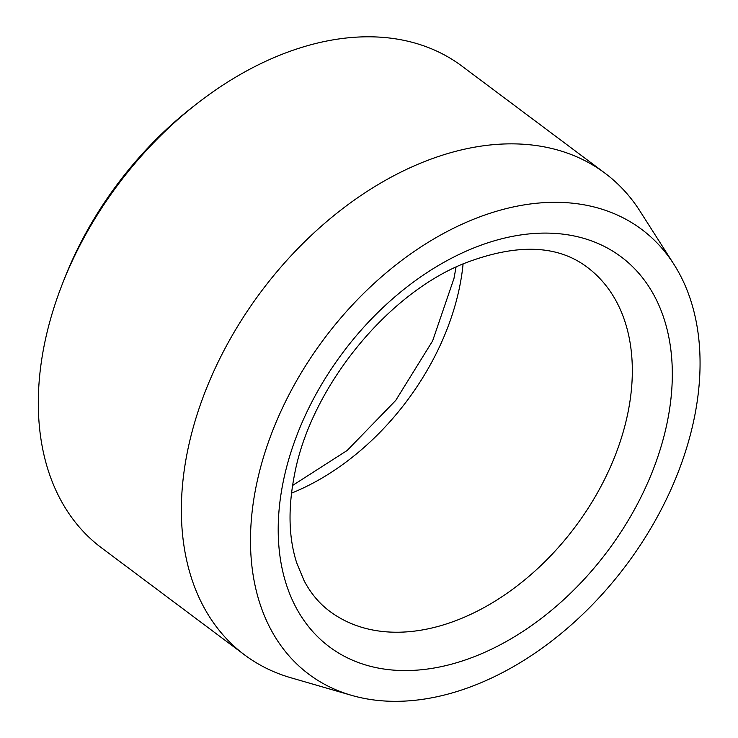 <?xml version="1.0" encoding="UTF-8"?>
<svg xmlns="http://www.w3.org/2000/svg" width="738" height="738" viewBox="0 0 738 738"><rect width="100%" height="100%" fill="white"/><g stroke="black" fill="none" stroke-linecap="round" stroke-linejoin="round"><path stroke-width="1.11" d="M424.064 699.117A277.783 188.734 -53.2 0 1 351.519 695.334A277.783 188.734 -53.2 0 1 324.166 338.742A277.783 188.734 -53.2 0 1 674.006 264.462A277.783 188.734 -53.2 0 1 653.259 524.109A277.783 188.734 -53.2 0 1 424.064 699.117M351.519 695.334L290.772 677.733A300.818 204.389 -53.2 0 1 244.536 654.874L101.484 547.817A300.818 204.389 -53.2 0 1 62.167 284.49L64.215 279.259A286.492 194.657 -53.2 0 1 193.817 106.097L198.264 102.665A300.818 204.389 -53.2 0 1 461.988 66.152L605.031 173.218A300.818 204.389 -53.2 0 1 639.994 211.142L674.006 264.462M62.167 284.49A300.818 204.389 -53.2 0 1 198.264 102.665M244.536 654.874A300.818 204.389 -53.2 0 1 261.151 291.584A300.818 204.389 -53.2 0 1 605.031 173.218M463.095 263.853A214.869 145.986 -53.2 0 1 459.47 287.608A214.869 145.986 -53.2 0 1 291.482 493.15M283.383 480.936A243.512 165.45 126.8 0 0 532.338 625.021A243.512 165.45 126.8 0 0 610.095 249.555A243.512 165.45 126.8 0 0 283.383 480.936M329.692 611.258A214.869 145.986 126.8 0 0 502.08 596.655A214.869 145.986 126.8 0 0 627.761 413.566A214.869 145.986 126.8 0 0 587.19 267.221C557.153 244.49 515.834 243.346 463.243 263.798C385.734 295.209 310.726 388.409 294.6 474.147C287.885 508.141 288.586 537.725 296.713 562.909L304.139 580.778C310.818 593.398 319.333 603.555 329.692 611.258M292.543 485.493L347.174 450.466L395.697 400.466L432.616 340.901L453.99 278.374L456.056 267.027"/></g></svg>

